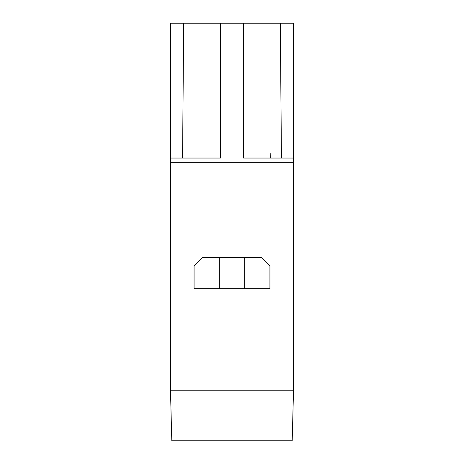 <?xml version="1.0" encoding="UTF-8"?>
<svg xmlns="http://www.w3.org/2000/svg" width="464" height="464" viewBox="0 0 464 464"><rect width="100%" height="100%" fill="white"/><g stroke="black" fill="none" stroke-linecap="round" stroke-linejoin="round"><path stroke-width="0.7" d="M248.855 23.2L215.145 23.2M170.479 162.261L170.479 23.2L293.521 23.2L293.521 390.236L170.479 390.236L170.479 162.261L293.521 162.261M281.457 158.044L280.279 23.2M183.721 23.2L182.543 158.044M170.479 158.044L220.412 158.044L220.412 23.2M243.588 23.2L243.588 158.044L293.521 158.044M270.732 158.044L270.819 152.987M170.479 390.236L171.802 440.8L292.198 440.8L293.521 390.236M219.356 288.678L219.356 257.497L202.501 257.497L194.074 265.924L194.074 288.678L269.926 288.678L269.926 265.924L261.499 257.497L244.644 257.497L244.644 288.678M219.356 257.497L244.644 257.497M235.428 440.8L285.093 440.8L235.428 440.8M224.837 440.8L188.094 440.8L224.837 440.8M178.907 440.8L275.906 440.8"/></g></svg>
